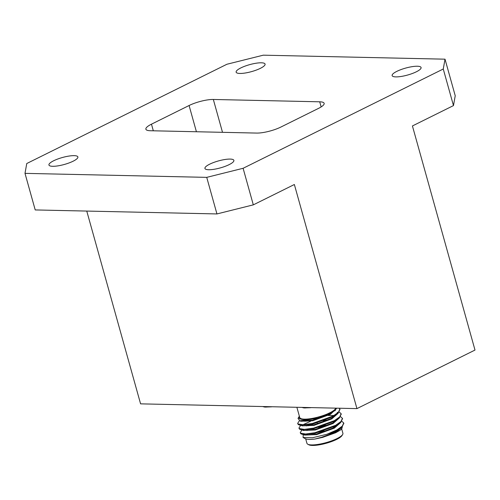 <?xml version="1.0" encoding="UTF-8"?>
<svg xmlns="http://www.w3.org/2000/svg" width="500" height="500" viewBox="0 0 500 500"><rect width="100%" height="100%" fill="white"/><g stroke="black" fill="none" stroke-linecap="round" stroke-linejoin="round"><path stroke-width="0.75" d="M445.019 59.181L455.231 95.756L453.475 105.588L443.263 69.013L445.019 59.181L263.288 55.175L226.919 64.25L26.756 163.525L25 173.363L206.731 177.362L243.106 168.287L443.263 69.013M86.762 211.069L140.588 403.85L356.938 408.612L475 350.056L412.425 125.95L453.475 105.588M243.106 168.287L253.312 204.862L294.363 184.506L356.938 408.612M25 173.363L35.213 209.938L216.944 213.938L206.731 177.362M253.312 204.862L216.944 213.938M196.412 131.744L189.088 105.512L151.469 124.175A17.781 4.269 164.4 0 0 145.881 129.206A17.781 4.269 164.4 0 0 150.3 130.731L256.688 133.075A17.781 4.269 164.4 0 0 280.931 127.025L318.55 108.369A17.781 4.269 164.4 0 0 324.137 103.331A17.781 4.269 164.4 0 0 319.719 101.806L213.337 99.469L222.506 132.319M189.088 105.512A17.781 4.269 164.4 0 1 213.337 99.469M53.663 160.763A15.025 3.613 -15.6 0 0 48.938 165.012A15.025 3.613 -15.6 0 0 64.381 164.45A15.025 3.613 -15.6 0 0 77.881 156.931A15.025 3.613 -15.6 0 0 68.838 156.088A15.025 3.613 -15.6 0 0 53.663 160.763M209.662 164.194A15.025 3.613 -15.6 0 0 204.938 168.45A15.025 3.613 -15.6 0 0 220.381 167.887A15.025 3.613 -15.6 0 0 233.881 160.369A15.025 3.613 -15.6 0 0 224.838 159.519A15.025 3.613 -15.6 0 0 209.662 164.194M240.856 67.912A15.025 3.613 -15.6 0 0 236.137 72.169A15.025 3.613 -15.6 0 0 251.581 71.606A15.025 3.613 -15.6 0 0 265.081 64.088A15.025 3.613 -15.6 0 0 256.031 63.238A15.025 3.613 -15.6 0 0 240.856 67.912M396.863 71.35A15.025 3.613 -15.6 0 0 392.137 75.606A15.025 3.613 -15.6 0 0 407.581 75.044A15.025 3.613 -15.6 0 0 421.081 67.525A15.025 3.613 -15.6 0 0 412.038 66.675A15.025 3.613 -15.6 0 0 396.863 71.35M322.644 426.256A3.556 0.856 -15.6 0 0 323.725 425.8A3.556 0.856 -15.6 0 0 324.85 424.856M318.325 426.944A3.556 0.856 -15.6 0 0 321.819 426.525M323.856 425.213A3.2 0.769 164.4 0 1 323.4 425.462A3.2 0.769 164.4 0 1 319.856 426.5M319.525 427.225A4.088 0.981 164.4 0 1 317.669 427.125M325.356 424.675A4.088 0.981 164.4 0 1 325.381 424.731A4.088 0.981 164.4 0 1 324.719 425.538M324.306 425.688A4.088 0.981 -15.6 0 0 325.363 424.669L325.381 424.731M317.769 427.094A4.088 0.981 -15.6 0 0 320.106 427.056M303.275 434.562L303.075 437.506L312.356 437.775L326.938 434.269A22.225 5.337 -15.6 0 0 340.631 428.269C336.875 430.875 335.238 431.838 328.831 434.631L321.706 437.244L315.019 439.025L322.581 437.4L335.637 432.756L341.388 427.706M304.194 434.75L304.494 435.106L316.625 434.606L334.35 428.137L340.1 423.088M336.469 420.106L335.544 419.994M317.175 422.444L307.881 425.806M302.906 430.131L303.206 430.487L315.331 429.994L333.062 423.519L338.812 418.469M335.175 415.487L328.194 415.462M307.987 420.556L306.594 421.188M301.619 425.513L301.919 425.869L314.044 425.375L331.769 418.9L337.519 413.856M300.331 420.894L300.625 421.25L312.756 420.756L330.481 414.281L336.325 408.769M299.419 420.7L297.675 423.363L298.087 423.944L303.062 424.775L312.294 423.494L333.05 416.062L338.4 412.3L339.844 409.094L339.162 408.225M326.938 434.269L336.912 429.913L342.275 426.15L343.713 422.95L341.85 421.306M335.844 420.487L334.644 420.513M301.981 429.944L300.25 432.6L300.663 433.181L305.637 434.012L314.869 432.731L335.625 425.294L340.981 421.538L342.425 418.331L340.562 416.688M334.556 415.869L333.35 415.894M300.694 425.325L298.962 427.981L299.375 428.562L304.35 429.394L313.581 428.113L334.338 420.675L339.694 416.912L341.131 413.706L339.269 412.069M335.637 432.756L340.456 430.025L341.95 428.356L342.306 426.863M340.631 428.269L342 427.15L343.769 423.25M334.806 421.087L333.731 421.138M303.925 429.406L303.069 429.931M300.381 432.875L300.825 433.762L302.406 434.387L315.031 433.306L335.788 425.875L340.712 422.531L342.481 418.631M333.512 416.469L332.15 416.538M310.706 421.175L301.781 425.312M299.088 428.256L299.538 429.144L301.119 429.775L313.744 428.688L334.5 421.256L339.419 417.912L341.188 414.012M297.8 423.638L298.244 424.525L299.825 425.156L312.456 424.069L333.206 416.637L338.131 413.294L339.9 409.394M336.562 408.169L335.012 410.35L318.05 418.294L299.85 420.8L298.025 418.387L299.163 416.506A19.562 4.7 -15.6 0 0 314.95 418.075A19.562 4.7 -15.6 0 0 336.488 408.162M322.581 437.4L335.481 432.175L342 427.15M340.581 428.3L341.244 427.088M338.413 424.3L337.594 424.15M303.975 434.006L304.425 434.594M302.406 434.387L305.6 435.031L316.462 434.031L334.188 427.556L340.712 422.531M339.288 423.688L339.95 422.469M337.125 419.681L336.306 419.531M326.131 419.906L323.25 420.406M311.388 423.681L306.331 425.931M302.688 429.387L303.131 429.975M301.119 429.775L304.312 430.412L315.175 429.412L332.9 422.944L339.419 417.912M337.994 419.069L338.663 417.85M335.831 415.062L335.019 414.913M306.025 420.806L305.044 421.312M301.4 424.769L301.844 425.356M299.825 425.156L303.025 425.794L313.881 424.794L331.613 418.325L338.131 413.294M336.706 414.45L337.4 412.269M335.369 410.669L334.837 410.513M300.963 420.956L312.594 420.175L330.319 413.706L334.719 410.613M305.694 438.85L306.938 443.325A18.669 4.487 -15.6 0 0 307.8 444.237A18.669 4.487 -15.6 0 0 337.038 438.569A18.669 4.487 -15.6 0 0 342.644 434.506A18.669 4.487 -15.6 0 0 342.906 433.281L341.656 428.812M342.644 434.506L342.031 435.519A17.781 4.269 164.4 0 1 336.694 439.387A17.781 4.269 164.4 0 1 308.844 444.787L307.8 444.237M333.194 427.194A15.825 3.8 -15.6 0 0 336.556 424.775M333.3 421.887A15.825 3.8 -15.6 0 0 331.95 421.9M308.669 428.994A15.825 3.8 -15.6 0 0 307.906 429.588M313.756 432.962A15.825 3.8 -15.6 0 0 324.1 430.819M307.938 429.688A14.05 3.375 164.4 0 1 307.925 429.094M333.562 421.087A14.05 3.375 164.4 0 1 334.306 421.356M339.231 408.225A22.225 5.337 164.4 0 1 339.688 408.719M335.706 408.15A18.669 4.487 164.4 0 1 329.844 412.8A18.669 4.487 164.4 0 1 310.988 418.606A18.669 4.487 164.4 0 1 299.744 417.556L296.881 407.294M315.019 439.025A19.562 4.7 164.4 0 1 305.356 438.7L303.15 437.544M306.644 434.55A19.562 4.7 164.4 0 1 307.312 434.081M341.912 428.419A19.562 4.7 164.4 0 1 341.863 428.506A19.562 4.7 164.4 0 1 340.456 430.025M306.844 407.612L304.169 407.919M303.35 407.794A8.281 1.988 -15.6 0 0 303.5 407.831A8.281 1.988 -15.6 0 0 306.319 407.856L310.769 407.7M267.613 406.75L264.938 407.056M264.119 406.925A8.281 1.988 -15.6 0 0 264.269 406.962A8.281 1.988 -15.6 0 0 267.087 406.994L271.537 406.838M151.469 124.175L153.319 130.794M321.15 106.919L319.719 101.806M317.131 422.3L317.294 422.875M323.237 420.356L323.4 420.938M335.012 410.35L334.444 410.875M299.85 420.8L301.731 421.175M307.856 429.1L306.969 430.575M307.269 433.919L307.431 434.494M337.431 424.25L337.594 424.825M338.719 428.869L338.85 429.344M343.875 423.531L343.713 422.95M342.587 418.913L342.425 418.331M341.294 414.294L341.138 413.719M340.006 409.675L339.844 409.094M300.413 433.175L300.25 432.6M299.125 428.556L298.962 427.981M297.838 423.938L297.675 423.363M301.9 407.4L303.5 407.831M262.669 406.538L264.269 406.962"/></g></svg>
